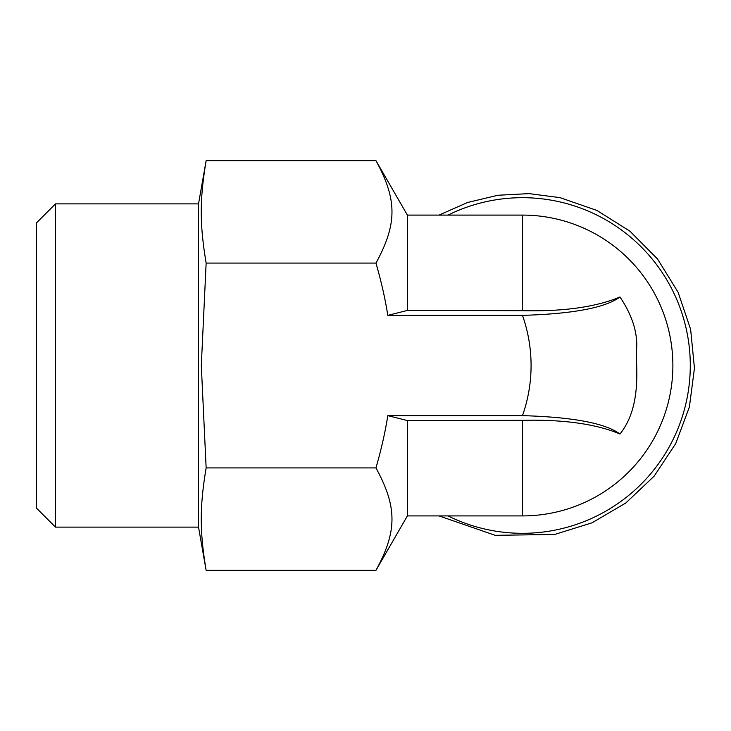 <?xml version="1.0" encoding="UTF-8"?>
<svg xmlns="http://www.w3.org/2000/svg" width="731" height="731" viewBox="0 0 731 731"><rect width="100%" height="100%" fill="white"/><g stroke="black" fill="none" stroke-linecap="round" stroke-linejoin="round"><path stroke-width="1.1" d="M206.142 467.922C199.627 507.086 199.627 531.181 206.142 570.344L375.962 570.344C397.308 531.181 397.308 507.086 375.962 467.922C381.372 449.09 385.319 431.665 387.795 415.637L522.473 415.637A150.403 150.403 0 0 0 522.473 315.363L387.795 315.363C385.319 299.335 381.372 281.91 375.962 263.078C397.308 223.914 397.308 199.819 375.962 160.656L206.142 160.656C199.627 199.819 199.627 223.914 206.142 263.078L201.308 365.5L206.142 467.922L375.962 467.922M55.483 203.876L55.483 527.124L36.55 508.191L36.55 222.809L55.483 203.876L198.521 203.876L198.521 527.124L206.142 570.344M206.142 263.078L375.962 263.078M522.473 415.637C572.857 417.081 605.35 423.212 619.97 434.013C596.231 423.98 563.729 419.411 522.473 420.298L407.395 420.563L387.795 415.637M522.473 315.363C572.857 313.919 605.35 307.788 619.97 296.987C631.995 314.915 637.56 332.066 636.664 348.459C634.581 358.519 644.002 404.179 619.97 434.013M387.795 315.363L407.395 310.437L522.473 310.702C563.628 311.598 596.13 307.029 619.97 296.987M522.473 420.298L522.473 515.903A150.403 150.403 0 0 0 672.876 365.5A150.403 150.403 0 0 0 522.473 215.097L407.395 215.097L407.395 310.437M407.395 420.563L407.395 515.903L375.962 570.344M448.03 215.097A167.819 167.819 0 0 1 690.283 365.5A167.819 167.819 0 0 1 448.03 515.903M522.473 310.702L522.473 215.097M439.029 215.097L467.566 202.496L497.902 195.259L529.061 193.624L559.992 197.644L596.925 210.446L630.012 231.261L657.544 259.012L678.103 292.263L690.621 329.297L694.45 368.205L689.397 406.966L675.727 443.589L654.135 476.173L625.745 503.047L592.019 522.811L554.701 534.452L495.234 535.33L439.029 515.903M198.521 203.876L206.142 160.656M55.483 527.124L198.521 527.124M407.395 215.097L375.962 160.656M522.473 515.903L407.395 515.903"/></g></svg>
